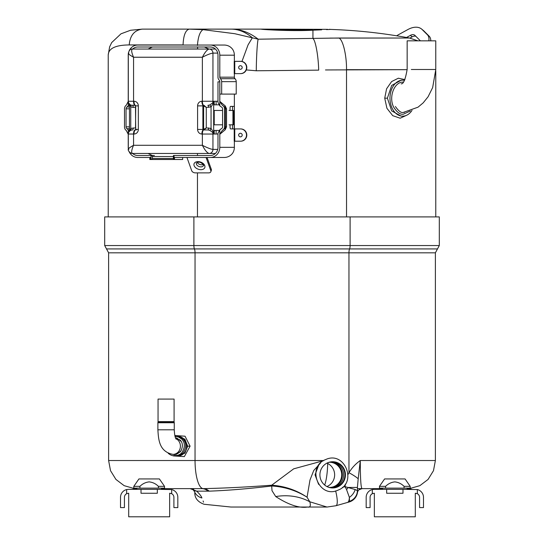 <?xml version="1.0" encoding="UTF-8"?>
<svg xmlns="http://www.w3.org/2000/svg" width="544" height="544" viewBox="0 0 544 544"><rect width="100%" height="100%" fill="white"/><g stroke="black" fill="none" stroke-linecap="round" stroke-linejoin="round"><path stroke-width="0.82" d="M177.725 456.042L184.919 453.152L187.653 446.182L184.912 439.205L177.725 436.322A9.86 8.935 90 0 1 186.66 446.182A9.86 8.935 90 0 1 177.725 456.042A9.86 8.935 90 0 1 176.848 455.994M174.828 435.499L185.048 436.213L190.094 446.162L184.328 456.613L173.407 455.92M348.072 474.443L348.956 472.695C351.948 467.792 355.722 463.74 360.278 460.53L358.197 478.774A17.129 2.353 -153.3 0 0 348.956 472.695L348.956 252.817L195.044 252.817A4.651 1.367 -90 0 0 194.426 248.928A4.026 1.183 -90 0 1 193.895 245.555L350.105 245.555A4.026 1.183 90 0 1 349.574 248.928L437.485 248.928L435.384 252.817L348.956 252.817A4.651 1.367 90 0 1 349.574 248.928L106.515 248.928L104.7 245.555L104.7 216.9L439.3 216.9L439.3 245.555L350.105 245.555L350.105 216.9M275.733 496.556A61.975 53.339 134.7 0 1 309.788 501.779C310.964 505.879 310.182 507.627 307.448 507.042C299.159 508.341 288.585 504.846 275.733 496.556L272 490.674L271.708 486.003C248.492 488.764 227.65 490.484 209.188 491.15L209.712 491.144M201.926 488.628A21.026 12.94 -90 0 1 208.073 491.15L196.717 491.15L190.114 488.628L193.134 489.743L190.114 488.628L201.926 488.628L161.452 488.628L203.218 488.628C224.488 488.186 247.309 487.043 271.694 485.214L272.17 485.241A21.026 2.013 93.5 0 0 272 486.01C284.791 486.826 296.48 490.566 307.061 497.216L309.788 501.779L327.005 507.042L231.057 507.042L204.095 504.268C198.05 502.105 194.942 498.392 194.766 493.143M193.134 489.743A11.723 8.072 130.5 0 0 196.717 491.15C199.675 494.074 201.409 496.352 201.912 497.991C205 506.593 205 506.593 201.912 497.991A11.723 11.24 157.7 0 1 194.419 491.518C194.949 493.755 194.949 493.755 194.419 491.518L193.134 489.743L194.419 491.518M203.49 502.153L203.109 500.963M359.054 489.743L362.073 488.628A4.651 4.651 0 0 0 357.483 492.558A11.723 11.723 0 0 1 349.098 502.01L349.459 501.507A11.723 11.451 0 0 0 357.422 490.661L357.422 490.79A11.723 11.723 0 0 1 348.881 502.071L347.412 502.479A17.129 4.814 -105.1 0 0 349.384 497.379L346.569 489.62A11.723 4.304 -49.8 0 0 348.16 487.458L357.422 487.458L357.422 490.661L355.164 489.546L345.086 486.662L346.569 489.62M193.698 489.28L192.671 488.954M358.197 478.774L357.422 487.458M342.482 487.342L345.086 486.662L345.27 484.146M355.164 489.546A11.723 8.894 -41.7 0 1 349.384 497.379L349.459 501.507M348.514 502.173A17.129 4.869 -105.6 0 0 349.547 501.31A11.723 11.363 -9.5 0 0 357.408 490.606M335.634 490.926A17.129 3.978 73.4 0 1 335.954 505.736L347.412 502.479M272.17 485.241C284.934 486.193 296.562 490.185 307.061 497.216L309.992 479.998L313.738 470.506L320.532 463.019M271.708 486.003L271.694 485.214L293.699 468.833L323.49 460.68M318.607 465.324L315.037 474.844L318.607 484.357M177.099 436.342A9.86 8.935 90 0 1 177.725 436.322M357.422 490.749L357.483 492.558M435.384 252.817L435.384 460.53L360.278 460.53C360.312 478.693 360.91 488.063 362.073 488.628L357.422 488.628M382.548 488.628L362.073 488.628M327.692 463.488A28.104 5.984 -90 0 1 324.666 485.044M134.708 488.138A5.739 5.739 0 0 0 133.613 488.859A2.06 2.06 0 0 1 132.294 489.335A2.06 2.06 0 0 0 133.613 488.859L136.884 488.859M177.827 507.593L173.91 507.593L173.91 497.345A4.094 4.094 0 0 0 171.673 493.694L171.673 489.552A8.01 8.01 0 0 1 177.827 497.345L177.827 507.593M169.816 493.252L171.673 493.694M171.673 489.552L157.325 489.335L157.325 493.252L141.012 493.252L141.012 489.335L128.52 489.335L126.67 489.552L126.67 493.694L128.52 493.252M126.67 489.552A8.01 8.01 0 0 0 120.51 497.345L120.51 507.593L124.426 507.593L124.426 497.345A4.094 4.094 0 0 1 126.67 493.694M157.325 489.335L141.012 489.335M409.292 488.138A5.739 5.739 0 0 1 410.387 488.859A2.06 2.06 0 0 0 411.706 489.335A2.06 2.06 0 0 1 410.387 488.859L407.116 488.859M423.49 507.593L419.574 507.593L419.574 497.345A4.094 4.094 0 0 0 417.33 493.694L417.33 489.552A8.01 8.01 0 0 1 423.49 497.345L423.49 507.593M415.48 493.252L417.33 493.694M417.33 489.552L402.988 489.335L402.988 493.252L386.675 493.252L386.675 489.335L374.184 489.335L372.327 489.552L372.327 493.694L374.184 493.252M372.327 489.552A8.01 8.01 0 0 0 366.173 497.345L366.173 507.593L370.09 507.593L370.09 497.345A4.094 4.094 0 0 1 372.327 493.694M402.988 489.335L386.675 489.335M158.052 399.078L174.087 399.078L174.087 421.614L158.052 421.614L158.052 399.078M326.454 463.4A12.94 12.607 -90 0 1 344.019 469.962A12.94 12.607 -90 0 1 326.454 486.282M331.038 487.71A12.94 12.607 90 0 0 331.038 461.972M326.944 486.533A12.6 12.274 90 0 0 326.998 486.506A12.6 12.274 90 0 0 326.944 463.148M327.862 462.706A13.104 12.764 -90 0 1 344.502 469.9A13.104 12.764 -90 0 1 337.498 486.975A13.104 12.764 -90 0 1 327.842 486.968A13.104 12.764 -90 0 1 319.913 474.844A13.104 12.764 -90 0 1 327.842 462.72A13.104 12.764 -90 0 1 327.862 462.706M327.699 462.781A12.974 12.641 -90 0 1 344.073 470.009A12.974 12.641 -90 0 1 327.699 486.907M175.474 437.777L180.356 440.191C183.083 443.421 183.049 447.338 180.248 451.928L174.916 454.58L173.033 454.369M175.59 438.076L177.222 438.328L181.261 441.497M181.206 450.548L177.602 453.716L174.665 454.288M174.78 454.58L173.06 454.369M402.689 80.172L401.254 80.172L391.694 85.435L387.389 98.165L391.694 110.888L401.254 116.151L402.689 116.151A17.993 12.723 -90 0 1 389.973 98.165A17.993 12.723 -90 0 1 402.689 80.172A17.993 12.723 -90 0 1 404.532 80.362M406.905 115.138L400.16 118.211L392.72 115.661L386.927 108.304L384.724 98.185L386.587 88.794L391.605 81.573L398.337 78.214L404.933 79.608M327.692 29.349L262.106 29.118C259.508 29.05 275.76 30.008 294.862 30.008L311.834 29.777C335.24 29.145 335.24 29.145 311.834 29.777A6.684 3.652 -92.4 0 0 312.943 30.199C290.244 31.491 255.653 29.145 262.106 29.118L231.057 29.118C240.428 29.111 249.478 32.47 258.203 39.195L338.987 38.019L409.469 38.019L330.113 38.094M294.862 30.008L266.247 29.362M197.445 45.424C198.084 36.883 199.94 31.627 203.007 29.648L234.736 33.701L258.203 39.195C257.346 41.045 256.38 56.753 256.272 70.774L246.303 69.924M241.951 61.472L248.071 44.873L252.362 37.76C245.514 31.994 238.408 29.111 231.057 29.118L142.344 29.118L231.057 29.118M346.555 69.673L407.13 69.673L325.482 69.952M412.026 110.384A17.993 12.723 -90 0 1 402.689 116.151M339.007 38.032L338.987 38.019C343.482 40.229 346.773 57.412 346.514 69.673L346.535 216.9M197.465 47.002L197.771 49.048M197.465 153.469L197.465 155.516M197.465 162.316L197.465 162.71M197.465 172.876L197.465 216.9M321.694 29.825L312.943 30.199C336.335 29.165 336.335 29.165 312.943 30.199L312.943 38.515C315.5 40.229 318.369 56.032 318.682 70.142L256.272 70.774M208.923 49.048L204.415 47.002M176.684 49.048L197.465 48.946M203.007 29.648L189.244 29.118C185.518 30.124 183.457 35.394 183.063 44.934L129.227 44.934C115.471 45.064 108.467 48.443 108.229 55.073M195.643 49.048L178.616 49.048M191.556 49.048L182.512 49.048M420.41 40.841L414.895 35.36A6.385 3.91 -50.8 0 0 414.718 35.204A6.385 3.91 -50.8 0 0 412.944 34.619A6.385 3.91 -50.8 0 0 410.38 35.36L406.524 37.482M409.884 38.1L412.182 36.836A6.385 3.91 129.2 0 1 414.746 36.094A6.385 3.91 129.2 0 1 415.813 36.278M430.78 40.841A12.281 7.521 -50.8 0 0 429.175 36.21L423.953 31.015A20.176 12.356 -50.8 0 0 423.402 30.518L421.6 29.043A20.176 12.356 129.2 0 1 422.151 29.539L427.373 34.734A12.281 7.521 129.2 0 1 428.842 40.841M396.726 35.809A12.281 7.521 129.2 0 1 398.419 34.734L407.884 29.539A20.176 12.356 129.2 0 1 415.97 27.2A20.176 12.356 129.2 0 1 421.6 29.043M246.5 67.49A6.14 6.066 -90 0 0 240.434 61.343L240.74 61.343A6.14 6.066 90 0 1 246.806 67.49A6.14 6.066 90 0 1 240.74 73.63L240.434 73.63A6.14 6.066 -90 0 0 246.5 67.49M238.666 67.49A1.788 1.768 -90 0 0 240.434 69.272A1.788 1.768 -90 0 0 242.196 67.49A1.788 1.768 -90 0 0 240.434 65.702A1.788 1.768 -90 0 0 238.666 67.49M132.654 153.469A8.187 7.643 -90 0 0 137.707 155.516L151.728 155.516L152.395 156.529L152.395 158.488L151.728 159.508L174.053 159.508L149.818 159.508L149.818 157.474L137.707 157.474A10.146 9.472 90 0 1 129.2 151.796M151.055 159.508L151.055 155.516L154.197 155.516M203.191 164.492A3.733 2.462 19.7 0 1 201.634 164.818A3.733 2.462 19.7 0 1 197.282 162.37M184.035 157.474L182.641 157.474L182.641 159.508L174.515 159.508L174.515 157.474L224.291 157.474C227.671 157.4 230.418 156.019 232.54 153.32A10.146 9.472 -90 0 0 234.362 147.329L234.362 141.202L240.434 141.202A6.14 6.066 -90 0 0 246.5 135.062A6.14 6.066 -90 0 0 240.434 128.921L240.74 128.921A6.14 6.066 90 0 1 246.806 135.062A6.14 6.066 90 0 1 240.74 141.202M238.666 135.062A1.788 1.768 -90 0 0 240.434 136.85A1.788 1.768 -90 0 0 242.196 135.062A1.788 1.768 -90 0 0 240.434 133.273A1.788 1.768 -90 0 0 238.666 135.062M151.055 155.516L154.38 155.516M152.395 158.488L152.395 156.529M173.536 155.516L173.468 155.904L173.536 155.516L210.331 155.516A8.187 7.643 -90 0 0 217.981 147.329L217.981 133.26L219.81 129.805L219.81 134.293L222.292 130.444A3.992 3.978 -90 0 0 224.529 126.854L226.542 126.854L225.216 129.785L219.81 134.293L219.81 147.329A10.146 9.472 90 0 1 210.331 157.474M173.468 159.113L173.536 159.508L173.468 159.113M174.515 159.508L173.536 159.508M129.2 50.721A10.146 9.472 90 0 1 137.707 45.043L210.331 45.043A10.146 9.472 90 0 1 219.81 55.189L219.81 77.18A2.033 1.897 -90 0 0 220.436 78.69A3.992 3.726 90 0 1 221.666 81.654L221.666 94.098L219.837 94.098L219.837 81.654A2.033 1.897 -90 0 0 219.212 80.145A3.992 3.726 90 0 1 217.981 77.18L217.981 55.189A8.187 7.643 -90 0 0 210.331 47.002L137.707 47.002A8.187 7.643 -90 0 0 132.654 49.048M221.666 94.098L236.225 94.098L236.225 81.654A3.992 3.726 -90 0 0 234.994 78.69A2.033 1.897 90 0 1 234.362 77.18L234.362 73.63L240.74 73.63M230.064 110.459L230.064 107.923A1.537 0.551 -90 0 1 230.615 106.386L234.362 106.386L234.219 128.921L234.756 128.921L234.756 141.202L234.219 141.202L234.219 128.921L230.615 128.921A1.537 0.551 -90 0 1 230.064 127.378L230.064 124.807M234.756 141.202L240.434 141.202M234.362 94.098L234.362 128.921L240.74 128.921M222.292 105.237L219.81 101.388L219.81 105.883L217.981 102.422L217.981 81.818L219.81 81.818L219.81 101.388L225.216 105.903A4.094 3.067 -25.7 0 0 225.23 107.386L222.292 105.237A3.992 3.978 -90 0 1 224.529 108.827L224.529 126.854M225.216 105.903L226.542 108.827L225.23 107.386A3.992 3.978 90 0 1 225.502 108.827L224.529 108.827M222.292 130.444L226.542 126.854L226.542 108.827L225.502 108.827L225.502 126.854A3.992 3.978 90 0 1 225.23 128.302A4.094 3.067 -154.3 0 0 225.216 129.785M219.81 105.883L221.435 107.005A2.026 2.02 90 0 1 222.571 108.827L222.571 126.854A2.026 2.02 90 0 1 221.435 128.676L219.81 129.805M230.615 128.921L232.533 128.921L232.533 124.807L232.533 128.921M232.533 110.459L232.533 106.386L232.533 110.459M129.445 107.005L126.949 107.005L128.234 105.883L128.234 101.388L126.269 105.237A3.992 3.148 -90 0 0 124.494 108.827L124.494 126.854A3.992 3.148 -90 0 0 126.269 130.444L128.234 134.293L128.234 129.805L128.812 130.444M129.445 128.676L126.949 128.676L128.234 129.805M128.234 105.883L129.112 104.829M128.234 101.388L128.234 55.189A10.146 9.472 90 0 1 128.309 53.931M148.029 49.048L152.402 47.002M207.06 157.474L211.303 169.313A3.08 2.033 19.7 0 1 211.33 170.354L210.834 171.741A3.08 2.033 -160.3 0 1 208.712 172.876L195.35 172.876A3.08 2.033 -160.3 0 1 191.692 170.7L186.952 157.474L186.007 157.474M152.402 155.516L148.029 153.469M128.309 148.587A10.146 9.472 90 0 1 128.234 147.329L128.234 134.293M150.593 159.508L150.593 157.474L137.707 157.474M210.834 171.741A3.08 2.033 -160.3 0 0 210.807 170.7L206.067 157.474M207.012 155.516L192.814 155.516M224.291 157.474L219.572 157.474M126.949 107.005A2.026 1.598 -90 0 0 126.045 108.827L126.045 126.854A2.026 1.598 -90 0 0 126.949 128.676M240.434 61.343L234.756 61.343L234.756 73.63L234.219 73.63L234.219 61.343L234.756 61.343L234.362 61.343L234.362 55.189A10.146 9.472 -90 0 0 232.54 49.198C230.432 46.505 227.684 45.118 224.291 45.043L210.331 45.043M234.756 73.63L240.434 73.63M224.291 45.043L194.738 45.043M407.157 69.503L407.157 40.841L435.764 40.841L435.764 68.945M411.325 69.503L435.792 69.503L432.643 87.611L428.087 96.764L423.171 102.877L418.023 107.182L403.349 112.411C401.302 113.118 398.657 111.146 395.393 106.508M169.64 493.252L169.64 516.8L128.697 516.8L128.697 493.252M158.392 486.336L164.533 486.336L159.406 478.938L138.931 478.938L133.81 486.336L133.81 488.138L158.392 488.138L158.392 486.336C155.815 483.759 152.735 482.276 149.172 481.889C145.602 482.276 142.528 483.759 139.944 486.336L133.81 486.336M164.533 486.336L164.533 488.138L158.392 488.138M139.944 486.336L139.944 488.138M415.303 493.252L415.303 516.8L374.36 516.8L374.36 493.252M404.056 486.336L410.19 486.336L405.069 478.938L384.594 478.938L379.467 486.336L379.467 488.138L404.056 488.138L404.056 486.336C401.472 483.759 398.398 482.276 394.828 481.889C391.258 482.276 388.185 483.759 385.608 486.336L379.467 486.336M410.19 486.336L410.19 488.138L404.056 488.138M385.608 486.336L385.608 488.138M219.232 130.444L216.118 130.444L216.118 134.014L217.981 134.014M216.118 134.014L214.227 134.014L214.227 130.444L216.118 130.444M232.941 124.807L232.941 110.459L233.471 110.459L233.471 124.807L229.031 124.807M222.571 124.807L214.227 124.807L214.227 110.459L222.571 110.459M232.941 110.459L229.031 110.459M197.594 129.424L203.619 129.424L206.264 127.901L204.109 129.948A0.524 0.49 90 0 1 203.619 129.424L203.619 105.876A0.524 0.49 90 0 1 204.109 105.352L203.83 105.352A4.094 1.469 90 0 1 202.368 101.259L213.67 101.259L213.67 134.042L201.906 134.042A4.617 4.311 90 0 1 197.594 129.424L197.594 105.876A4.617 4.311 90 0 1 201.906 101.259L202.368 101.259L202.368 57.236L133.559 57.236C131.424 52.299 131.118 49.565 132.641 49.048L209.154 49.048A4.06 3.794 90 0 1 212.942 53.108L212.942 101.259A4.094 3.822 90 0 1 212.609 102.938A2.047 0.864 -145 0 0 213.058 103.782L211.052 106.91L206.264 107.399L206.264 127.901L211.052 128.391L213.058 131.526L213.67 134.042L212.609 132.362L209.698 130.274A2.047 0.68 113.3 0 0 211.052 128.391L211.052 106.91A2.047 0.68 -113.3 0 0 209.698 105.026L212.609 102.938L213.67 101.259L213.058 103.782M215.39 49.048L209.154 49.048C207.135 49.565 204.877 52.299 202.368 57.236C207.162 54.747 210.691 53.373 212.942 53.108L217.729 53.108M131.328 105.21L135.028 105.352A4.094 1.469 -90 0 1 133.559 101.259L133.559 57.236C129.139 54.747 127.568 53.373 128.853 53.108M203.83 105.352L203.374 105.352A0.524 0.49 -90 0 0 202.885 105.876L202.885 129.424A0.524 0.49 -90 0 0 203.374 129.948L207.876 129.948A2.047 0.734 90 0 0 208.61 127.901M209.698 105.026L207.876 105.352A2.047 0.734 -90 0 1 208.61 107.399M204.109 105.352L206.264 107.399L203.619 105.876L197.594 105.876M136.224 129.948L135.028 129.948A4.094 1.469 90 0 0 133.559 134.042L133.559 145.282L202.368 145.282C207.162 147.771 210.691 149.144 212.942 149.41L212.942 134.042A4.094 3.822 -90 0 0 212.609 132.362A2.047 0.864 145 0 1 213.058 131.526M209.698 130.274L207.876 129.948M203.83 129.948A4.094 1.469 -90 0 0 202.368 134.042L202.368 145.282C204.877 150.219 207.135 152.946 209.154 153.469L132.641 153.469C131.118 152.946 131.424 150.219 133.559 145.282C129.139 147.771 127.568 149.144 128.853 149.41M135.028 129.948L135.708 129.424L135.476 105.352A4.094 1.469 -90 0 1 134.021 101.259A4.617 4.311 90 0 1 138.332 105.876L138.332 129.424A4.617 4.311 90 0 1 134.021 134.042L128.234 134.014L128.234 130.444L129.445 130.444M129.472 131.526L130.75 128.391L135.531 127.901L135.708 107.256M133.185 127.901A2.047 0.734 -90 0 1 132.45 129.948L131.322 130.098C129.431 130.737 128.425 132.049 128.309 134.042L128.309 149.131C127.52 150.715 130.954 153.87 132.641 153.469M135.708 107.141L133.185 107.399L130.75 106.91L130.75 128.391A2.047 0.68 -113.3 0 1 130.852 130.254M133.185 107.399A2.047 0.734 90 0 0 132.45 105.352M129.472 103.782L130.75 106.91A2.047 0.68 113.3 0 0 130.852 105.046M129.445 104.829L128.234 104.829L128.234 101.259L134.021 101.259M217.981 101.259L216.118 101.259L216.118 104.829L218.933 104.829M216.118 104.829L214.227 104.829L214.227 101.259L216.118 101.259M215.39 153.469L209.154 153.469A4.06 3.794 90 0 0 212.942 149.41L217.729 149.41M190.094 446.162L187.653 446.162M104.7 245.555L193.895 245.555L193.895 216.9M323.741 460.53L195.044 460.53L195.044 252.817L108.616 252.817L108.616 460.53L195.044 460.53A28.104 8.269 90 0 0 203.218 488.628A21.026 12.832 -90.3 0 1 209.188 491.15L208.073 491.15M176.154 439.171C175.154 437.9 174.522 434.778 174.257 429.801L157.882 429.801L157.882 422.756L174.257 422.756L174.087 421.614M157.882 422.756L158.012 421.906L174.134 421.906M175.834 438.614A8.187 7.419 90 0 1 180.411 446.182A8.187 7.419 90 0 1 172.992 454.369C158.943 451.724 158.501 439.185 157.882 429.801M331.697 487.764A12.94 12.607 90 0 0 343.434 472.709A12.94 12.607 90 0 0 331.697 461.917M329.474 487.438A12.6 12.274 90 0 0 341.489 472.437A12.6 12.274 90 0 0 329.474 462.244M384.724 98.185L387.389 98.178M326.529 29.607L327.107 29.58M327.148 29.58L330.555 29.41A527.612 527.612 0 0 1 409.469 38.019L417.908 40.841M129.227 44.934C130.057 35.394 134.429 30.124 142.344 29.118L130.54 30.267L120.992 33.81L111.704 42.568L109.636 46.832L108.229 54.924L108.229 216.9M412.182 36.836L410.38 35.36M423.953 31.015L422.151 29.539M429.175 36.21L427.373 34.734M196.425 163.003A3.733 2.462 -160.3 0 0 200.886 166.899A3.733 2.462 -160.3 0 0 203.456 165.519C204.632 165.764 200.988 161.616 198.492 162.194L196.425 163.003M200.886 169.68A5.698 3.76 19.7 0 1 194.12 165.648A5.698 3.76 19.7 0 1 197.996 161.622A5.698 3.76 19.7 0 1 204.762 165.648A5.698 3.76 19.7 0 1 200.886 169.68M173.4 156.529L152.436 156.529M152.436 158.488L173.4 158.488M174.053 155.516L174.053 159.508M234.362 77.18L219.81 77.18M234.994 78.69L220.436 78.69M236.225 81.654L221.666 81.654M234.362 147.329L219.81 147.329M129.445 126.854L126.045 126.854M126.045 108.827L129.445 108.827M210.807 170.7L211.303 169.313M234.362 55.189L219.81 55.189M201.906 101.259A4.094 1.469 90 0 0 203.374 105.352M201.906 134.042A4.094 1.469 -90 0 1 203.374 129.948M135.708 105.876L138.332 105.876M135.708 129.424L138.332 129.424M135.49 129.948L135.476 129.955A4.094 1.469 90 0 0 134.021 134.042M327.005 507.042L335.954 505.736M437.485 248.928L439.3 245.555M106.515 248.928L108.616 252.817M435.384 460.53L433.486 470.669L428.067 479.441L419.839 485.67L409.924 488.505M108.616 460.53L110.514 470.669L115.933 479.441L124.161 485.67L134.076 488.505A5.739 5.739 0 0 0 133.613 488.859M175.556 437.995L177.011 437.995M172.992 454.369L176.46 454.369M174.257 429.801L174.257 422.756M338.014 490.144C318.988 499.147 306.014 466.677 325.72 459.537C344.746 450.534 357.728 483.004 338.014 490.144M173.386 455.62L179.493 455.376L182.757 453.227C186.592 447.78 186.64 443.013 182.893 438.926L179.105 436.676L175.073 436.506M168.178 453.268C172.339 456.783 176.766 456.77 181.451 453.227C185.28 447.535 185.327 442.768 181.587 438.926L177.84 436.682L175.032 436.349M174.644 454.58L173.128 454.369M329.528 29.294L330.555 29.41M435.771 70.829L435.771 216.9M173.4 155.659L173.4 159.365M401.18 83.83C403.424 84.198 405.409 79.424 407.13 69.503M410.305 111.01L403.328 114.213C400.336 114.743 397.154 112.445 393.781 107.318C388.382 97.526 394.114 81.614 403.328 82.11L403.349 82.11M404.614 112.288L403.328 112.411M136.884 488.138L136.884 489.335M161.452 488.138L161.452 489.335M382.548 488.138L382.548 489.335M407.116 488.138L407.116 489.335M132.641 49.048C130.54 48.77 129.091 50.211 128.309 53.38L128.309 101.259C128.425 103.251 129.431 104.564 131.322 105.21M129.445 131.213L129.445 104.088"/></g></svg>
